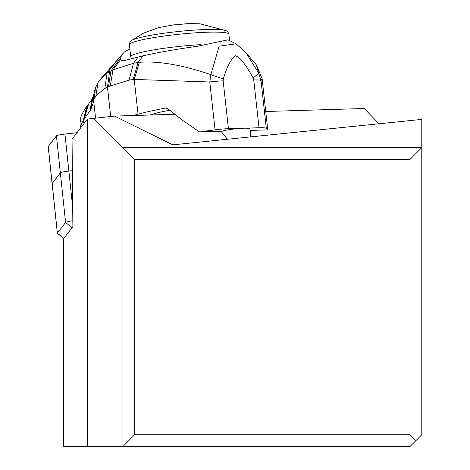 <?xml version="1.0" encoding="UTF-8"?>
<svg xmlns="http://www.w3.org/2000/svg" width="470" height="470" viewBox="0 0 470 470"><rect width="100%" height="100%" fill="white"/><g stroke="black" fill="none" stroke-linecap="round" stroke-linejoin="round"><path stroke-width="0.7" d="M60.336 172.854L56.447 135.842A9.412 0.981 174 0 1 64.954 134.062L76.986 132.704L64.954 134.062A9.412 0.981 174 0 0 56.447 135.842L48.246 146.552A9.412 0.981 174 0 0 48.21 146.652A9.412 0.981 174 0 0 48.269 146.746A9.412 0.981 174 0 1 48.246 146.552L52.135 183.564L60.336 172.854A9.412 0.981 -6 0 1 68.843 171.074L72.351 170.675L68.873 171.074A9.412 0.981 174 0 0 60.366 172.854L52.17 183.559A9.412 0.981 174 0 0 52.135 183.658A9.412 0.981 174 0 0 52.188 183.746M63.791 238.443L57.405 233.332A9.412 0.981 -6 0 1 57.346 233.238A9.412 0.981 -6 0 1 57.381 233.138L63.82 238.402L63.456 238.878L63.456 446.5L410.022 446.5L415.903 440.619L410.022 434.732L134.69 434.732L122.929 446.5L122.929 147.639L421.79 147.639L410.022 159.406L410.022 434.732M63.82 238.402L72.879 226.569L72.051 139.149L87.432 119.051L114.51 116.096L172.778 144.848L421.79 119.392L421.79 434.732L415.903 440.619M379.02 123.763L364.244 108.505L265.744 111.502M174.675 114.269L114.51 116.096M227.421 139.261L221.07 131.312M93.53 118.24L134.69 159.406L410.022 159.406M134.69 159.406L134.69 434.732M87.432 119.051L87.432 446.5M52.17 183.559L57.381 233.138L65.577 222.433A9.412 0.981 -6 0 1 72.826 220.806M149.848 115.021L152.668 114.269A44.709 4.97 173.7 0 1 156.51 113.1A44.709 4.97 173.7 0 1 169.711 110.268M256.174 64.66L258.706 73.15L245.775 52.487L236.075 43.822L219.143 46.201L210.854 74.63L209.785 81.986L134.209 79.424L138.045 114.181A117.665 13.072 -6.3 0 1 165.522 108.053L165.934 108.006M138.045 114.181L133.045 115.532M166.351 108.029L165.522 108.053L167.79 108.67L183.247 120.784L199.574 131.964A117.665 13.072 -6.3 0 1 215.06 129.814A17.648 1.962 -6.3 0 1 228.42 128.68L243.719 128.216A14.705 1.633 173.7 0 0 223.362 130.836A14.705 1.633 173.7 0 0 221.928 131.283L199.574 131.964M267.671 128.939L267.765 129.89L250.134 130.425M228.42 128.68L223.144 80.852L223.291 78.995L210.854 74.63C182.26 64.93 158.425 60.824 139.355 62.304L138.062 62.469L133.204 79.512L129.091 80.1L108.517 86.615L110.99 70.835L107.066 73.038L98.912 80.928L98.03 82.403L95.933 95.71L93.624 100.298L93.671 94.67L93.624 100.298M110.703 116.484L107.465 87.156L104.857 88.478L95.933 95.71M93.653 94.793L93.471 95.815M84.148 119.386L88.601 103.993L87.561 105.121L83.595 119.926L90.91 109.457L93.054 103.512L93.606 100.38L95.557 118.035M83.754 119.774L88.178 104.469M87.843 104.845L86.915 105.873L83.366 120.12L83.995 123.545M80.176 128.539L80.023 122.664L80.141 126.688L83.366 120.12M85.211 108.605L86.803 106.214M104.857 88.478L107.066 73.038L121.571 54.984L124.562 51.859L129.885 49.056M121.571 54.984L120.361 59.061L120.502 59.69L122.253 60.636L125.713 60.248L143.168 55.771C158.302 52.37 176.514 49.18 197.794 46.201L227.974 39.838L236.069 43.804M223.291 78.995C227.198 66.047 231.334 58.298 235.705 55.736C240.564 57.98 246.386 65.442 253.183 78.108L258.706 73.15L261.014 80.464L262.113 78.572L267.659 128.851M250.845 136.864L249.964 128.862A14.705 1.633 173.7 0 0 243.719 128.216L259.023 127.752A17.648 1.962 -6.3 0 1 266.284 128.257A117.665 13.072 -6.3 0 1 267.765 129.89M143.168 55.771L138.062 62.469L133.515 63.239L112.982 69.901L110.303 85.799M120.391 58.345L110.99 70.835L112.982 69.901L120.502 59.69M173.606 24.875L158.743 27.595L143.133 33.311L131.359 40.637A48.345 5.023 174 0 1 139.096 37.782A48.345 5.023 174 0 1 139.455 37.694A48.345 5.023 174 0 1 189.14 30.491A48.345 5.023 174 0 1 226.158 30.673A48.345 5.023 174 0 0 226.158 30.673L199.962 23.8L188.969 23.594L172.302 25.033M190.18 23.653L184.763 23.817M56.447 135.842L48.246 146.552M64.954 134.062L68.843 171.074M72.016 227.697L65.577 222.433L60.366 172.854M68.873 171.074L72.697 207.482M215.06 129.814L209.785 81.986A17.648 1.962 173.7 0 1 223.144 80.852M139.355 62.304L134.209 79.424L133.204 79.512M108.517 86.615L107.465 87.156L109.569 71.558M93.242 102.607L93.512 95.598M80.323 128.345L80.012 126.976M94.335 98.289L95.434 87.96M120.361 59.061A58.832 6.539 173.7 0 0 123.827 60.624M259.023 127.752L253.747 79.953A17.648 1.962 173.7 0 1 261.014 80.464L266.284 128.257M253.183 78.108L253.747 79.953M129.091 80.1L133.515 63.239L138.227 56.964M93.054 103.512L93.395 96.121M90.91 109.457L92.96 97.214M89.952 111.278L91.926 99.182M229.548 40.479L228.89 34.234A50.008 5.199 174 0 0 193.851 32.935A50.008 5.199 174 0 0 138.415 40.696A50.008 5.199 174 0 0 138.045 40.79A50.008 5.199 174 0 0 129.426 44.685L130.695 56.747A50.008 5.199 -6 0 1 139.431 52.822A50.008 5.199 -6 0 1 139.684 52.758A50.008 5.199 -6 0 1 200.725 44.638M48.21 146.652L52.1 183.664M57.346 233.238L52.135 183.658M80.023 122.694C82.379 116.078 77.515 120.837 86.915 105.873L87.561 105.121M124.532 51.823L98.917 80.916L95.416 87.949L93.671 94.664M245.781 52.481L236.134 43.845M245.722 52.411L256.385 64.925L262.113 78.572M93.413 96.056L91.944 99.141L88.601 103.993M131.435 58.697L130.695 56.747M129.426 44.685L129.914 42.282L131.359 40.637M228.89 34.234L227.915 31.978L226.158 30.673"/></g></svg>
